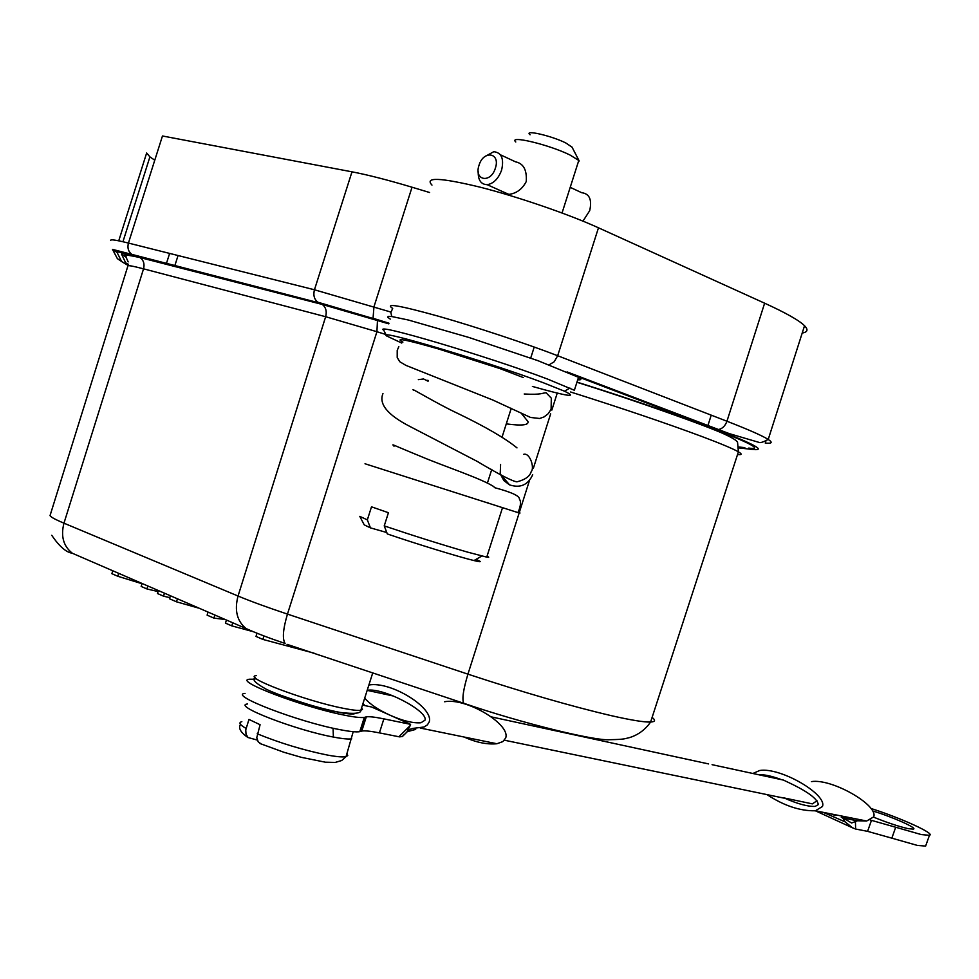 <?xml version="1.0" encoding="UTF-8"?>
<svg xmlns="http://www.w3.org/2000/svg" width="979" height="979" viewBox="0 0 979 979"><rect width="100%" height="100%" fill="white"/><g stroke="black" fill="none" stroke-linecap="round" stroke-linejoin="round"><path stroke-width="1.47" d="M314.088 653.164L262.886 639.409L263.987 635.946M262.886 639.409L255.996 636.423L257.012 633.229M250.918 631.051L231.754 625.862L232.733 622.779M231.754 625.862L225.451 623.121L226.43 620.05M225.207 619.511L213.911 618.104L214.878 615.045M213.911 618.104L207.107 615.13L208.074 612.083M198.321 608.008L176.477 601.804L177.432 598.805M176.477 601.804L169.465 598.744L170.407 595.758M169.808 597.643L163.53 596.174L164.484 593.188M163.53 596.174L157.448 593.519L158.39 590.545M158.06 591.573L146.887 588.93L147.829 585.968M146.887 588.93L141.16 586.433L142.09 583.484M142.016 583.729L117.823 576.276L118.74 573.364M117.823 576.276L111.875 573.682L112.805 570.794M261.454 744.15L258.236 741.886L256.767 737.725L260.084 724.717L248.972 719.43L245.753 729.881L246.01 734.164L248.03 737.517L257.293 740.075M871.151 808.532C900.986 818.016 935.9 833.937 929.438 835.32L921.239 834.561L895.699 827.243L891.832 838.159L917.384 845.415L925.62 846.089L926.061 844.853M891.832 838.159L867.578 831.342L871.469 820.353L870.258 820.108M855.413 820.843L855.622 829.029L867.578 831.342M855.622 829.029L852.489 827.793L845.183 821.895L823.241 812.35M815.372 810.783L852.489 827.806M404.205 734.385L402.393 736.514L399.469 736.869L379.411 732.879C370.662 731.142 364.788 730.542 361.777 731.056L360.823 731.35L365.351 717.117L364.31 717.411C361.031 717.913 354.361 717.166 344.302 715.135C302.78 707.107 232.415 680.234 249.572 679.218L254.907 679.23M245.056 693.389C227.789 694.747 298.081 721.841 339.689 729.612C349.772 731.57 356.454 732.255 359.758 731.668L360.823 731.35M895.699 827.243L871.469 820.353M873.574 817.147C887.121 822.641 898.612 826.46 908.071 828.638L913.383 829.14C917.959 828.258 892.053 816.743 872.705 810.967M842.699 817.954L845.183 821.907M368.875 685.006C391.086 680.956 434.431 708.282 429.132 722.049L427.419 724.852L424.103 726.993L413.089 728.376L415.683 729.416L407.019 731.729L410.177 725.598L398.894 736.759M410.177 725.598L410.58 724.35L383.878 718.867C375.153 717.081 369.291 716.42 366.293 716.861L365.351 717.117M362.475 705.088L371.592 706.997L390.572 715.441C378.689 710.093 370.062 704.329 364.69 698.162M841.304 817.428L857.469 820.769L851.595 822.996L843.176 817.942M842.943 817.869L842.246 817.661M857.469 820.769L866.672 821.014L873.672 816.878C878.714 805.436 832.199 778.342 811.456 781.597M767.034 794.642C783.934 805.705 800.039 811.089 815.348 810.783L822.446 806.512C827.61 794.715 780.691 767.046 759.728 770.485L752.863 773.496M413.089 728.376L409.871 729.343L407.031 731.729M410.58 724.35L390.572 715.441C402.993 720.911 413.126 723.346 420.97 722.759L424.959 720.214C428.667 711.366 382.924 687.221 367.186 690.317M340.117 712.541C349.295 714.242 354.361 714.474 355.328 713.263M279.113 694.674C305.705 704.085 325.138 709.861 337.437 712.014M444.539 701.747C466.432 697.452 510.891 724.497 505.678 737.982L502.876 741.592L496.904 743.746C486.967 744.664 476.088 742.437 464.254 737.065M364.788 705.578L362.989 703.473M712.088 764.685L783.481 780.092L789.147 782.796C807.993 791.73 817.71 799.011 818.285 804.628L815.177 806.402C807.675 806.672 797.334 803.845 784.167 797.958L780.03 797.322M759.104 774.842L759.398 774.805C764.354 774.413 771.746 776.053 781.585 779.688M784.167 797.958L812.362 803.869L817 800.773M577.72 379.754C581.563 380.109 581.82 379.289 578.503 377.307L537.912 360.664L468.99 337.486L408.28 319.998L391.845 316.547L388.198 316.388L387.696 317.257L390.291 319.117M802.217 333.031C807.651 332.15 808.434 329.715 804.542 325.738C799.194 320.414 785.892 312.901 764.636 303.196L598.475 227.801C568.518 214.156 517.671 196.681 479.832 187.099C440.269 177.566 424.323 176.893 431.972 185.092M388.981 323.217L373.048 318.273L373.954 306.819L412.037 187.222C387.819 179.989 367.81 174.849 351.987 171.827L162.465 135.983L128.433 243.073C127.209 248.017 128.396 251.823 131.994 254.491L319.264 302.915L388.932 323.4M118.74 240.822L146.654 152.993L149.909 156.873L154.768 160.201M412.037 187.222L429.61 192.508M517.769 512.543L518.564 511.283C520.816 505.335 521.097 501.272 519.408 499.106C519.727 495.986 511.515 492.192 494.774 487.713L494.285 487.407M487.138 502.496L488.301 502.961L487.101 502.68M365.02 463.765L517.756 512.531C520.95 513.424 521.012 513.339 517.964 512.25M523.3 377.551L499.963 368.593L438.947 349.099C405.991 339.615 393.974 337.278 402.907 342.087M532.405 386.436C567.796 396.422 578.491 398 564.491 391.196L543.088 382.654C486.306 361.227 374.59 328.026 386.705 335.993L401.757 343.054M386.387 335.369L383.78 330.327C370.894 321.748 488.142 356.466 547.567 379.069L574.367 390.266L578.503 377.307M495.374 168.143C490.773 183.758 473.689 180.601 479.025 165.28C483.504 149.811 500.685 152.663 495.374 168.143M484.838 156.603L493.783 151.696C501.578 152.602 504.173 158.757 501.591 170.15C498.384 178.741 493.587 183.587 487.212 184.688C480.983 184.48 477.985 180.124 478.217 171.631M503.353 191.957L508.896 194.38C516.545 193.401 522.333 189.106 526.261 181.494C527.032 169.869 523.386 163.297 515.333 161.804M567.49 195.898L564.883 204.073M582.97 221.132L589.701 210.669C592.148 199.704 589.48 193.707 581.71 192.704L570.219 187.344M359.978 516.728L364.225 524.854L370.441 527.877L367.345 519.873L371.506 506.816L388.43 512.715L384.233 525.882C412.795 535.537 440.574 544.287 467.607 552.132L486.747 557.124C489.304 557.589 489.402 557.284 487.04 556.207M359.795 516.374L367.345 519.873M384.233 525.882L387.317 533.934C414.655 543.357 459.371 557.088 473.983 560.563C481.619 562.399 482.28 562.019 475.941 559.425M578.087 162.649L578.785 160.446L569.913 154.976C549.084 144.623 507.93 134.821 515.774 141.979M370.441 527.877L386.778 532.527M572.042 147.168L565.752 142.934C551.312 135.677 523.129 129.277 530.092 134.784M246.17 734.642L246.696 735.816M257.196 733.773C280.104 743.122 303.576 750.232 327.622 755.103C336.849 756.791 342.993 757.305 346.052 756.62L347.765 755.531L346.994 753.683M241.837 721.694C238.338 722.539 239.757 724.778 246.096 728.437M247.479 703.974C231.79 705.431 295.523 730.138 333.386 737.052C342.528 738.79 348.646 739.378 351.718 738.802M333.068 728.217L333.386 737.052M383.878 718.867L379.411 732.879M51.728 535.293C59.278 546.38 66.168 552.376 72.385 553.27L75.187 554.481M72.385 553.27C63.415 546.196 60.6 536.162 63.965 523.178C53.796 518.882 49.195 516.202 50.186 515.113L127.87 266.043C127.515 265.076 132.74 266.019 143.546 268.833L63.965 523.178L238.044 596.027L325.652 316.719L143.546 268.833C144.757 263.951 143.57 260.181 140.009 257.55L322.262 304.445C325.872 307.259 327.01 311.359 325.652 316.719L376.927 331.71L287.459 614.102C267.181 607.335 250.71 601.314 238.044 596.027C234.299 610.272 236.979 621.127 246.096 628.567L72.385 553.27M253.023 631.663L246.096 628.567C256.633 633.315 269.629 638.284 285.097 643.46C282.221 638.932 283.004 629.142 287.459 614.102L467.938 674.152L519.237 512.715M287.055 644.353L463.691 703.252C461.917 699.055 463.336 689.351 467.938 674.152C523.716 692.532 571.54 706.373 611.398 715.686C631.21 720.177 644.28 722.294 650.607 722.037L738.411 451.833C733.1 448.774 720.874 443.646 701.723 436.45C666.564 423.356 622.852 408.524 570.573 391.979M465.074 703.962L463.691 703.252C521.379 723.126 595.012 741.079 609.795 739.708C625.703 739.426 624.908 738.545 629.57 737.591C638.222 734.899 645.234 729.71 650.607 722.037C655.257 721.78 655.759 720.25 652.1 717.411M256.51 675.62C241.018 676.452 304.885 700.744 342.589 708.16L344.265 708.49C352.526 710.118 358.045 710.717 360.823 710.301L362.45 709.445L361.606 707.841M385.934 334.512L376.927 331.71L377.478 320.133L388.847 323.657M519.555 511.699L529.455 480.567M533.433 468.048L550.663 413.823M551.85 410.079L557.247 393.093M737.517 454.586C741.996 455.027 742.29 454.109 738.411 451.833L737.579 442.545C737.346 440.917 733.014 438.139 724.558 434.199C707.793 426.281 637.109 401.084 576.912 382.275M128.176 264.734L125.704 262.898L128.237 264.183M125.704 262.898L121.506 254.087L126.034 257.159L128.176 261.882M121.506 254.087C121.041 252.912 126.756 253.855 138.651 256.89M320.879 303.747L377.478 320.133M576.974 382.091C690.831 417.923 778.856 452.531 748.715 448.076M744.835 447.648L738.399 446.938M576.423 376.181L716.065 429.377C754.087 444.087 766.41 450.793 753.047 449.508L738.374 447.868M549.146 364.812L554.2 361.765L557.675 355.732C527.167 343.898 476.149 326.974 438.678 316.29C399.567 305.399 384.233 302.78 392.689 308.434L390.854 312.558L391.784 316.535M390.951 312.081L314.455 289.772C313.072 295.217 314.21 299.366 317.869 302.217L373.403 318.579M115.644 255.372L117.37 258.64L121.653 261.564L117.088 252.509L112.487 249.376L319.264 302.915M351.987 171.827L314.455 289.772L128.433 243.073C116.036 239.977 110.125 239.121 110.713 240.467M117.088 252.509C116.623 251.383 122.045 252.264 133.364 255.152M128.041 265.407L121.653 261.564M123.941 255.274L125.251 255.886M765.884 441.064L765.248 443.071C771.941 443.732 772.933 442.532 768.221 439.461C762.372 435.728 748.605 429.659 726.944 421.239C725.145 426.098 722.245 428.875 718.243 429.548L716.065 429.377M764.636 303.196L726.944 421.239L557.675 355.732L598.475 227.801M166.381 263.632L169.624 253.414M174.788 265.798L178.056 255.531M532.711 474.729C527.999 484.997 520.277 488.374 509.533 484.862L503.904 480.616L500.514 474.436M500.22 473.322L500.587 464.474M428.068 381.223L423.564 378.971L418.339 379.644M353.211 731.692L346.052 756.62L341.708 760.512L335.234 762.421L325.358 762.2L301.471 757.367L283.8 752.239L259.924 743.502M247.932 737.554C240.589 732.439 238.117 728.046 240.516 724.374M831.269 813.953L835.271 815.544M366.293 716.861L361.777 731.056M856.49 820.696L842.956 817.893M866.672 821.014L815.348 810.783M402.393 736.514L409.369 729.636M420.285 728.058L496.904 743.746M393.387 696.02L367.174 690.354M708.588 763.926L491.458 716.909M372.766 672.818L360.823 710.301C361.214 713.41 354.471 714.144 340.582 712.492C319.521 708.747 283.31 697.329 266.361 689.302C255.36 683.183 251.652 679.328 255.225 677.725M126.034 257.159C127.833 256.498 115.926 252.472 140.009 257.55L322.262 304.445L388.785 323.841M112.487 249.376L117.015 257.954M567.049 371.898L729.282 433.624L759.055 442.398C760.022 443.12 763.082 442.141 768.221 439.461L804.542 325.738M119.634 252.154L119.842 251.481M122.938 241.74L149.909 156.873M494.003 486.796C482.574 478.951 442.924 465.82 421.533 456.703C387.831 442.9 392.444 443.928 394.023 446.204M382.973 393.558C378.64 403.948 387.5 414.851 409.54 426.257L477.152 461.366C498.923 474.362 512.176 481.191 516.912 481.852C525.172 479.722 529.945 476.32 531.193 471.633C534.815 468.06 529.945 452.469 523.704 454.317M516.985 447.88C505.299 438.323 485.584 426.844 457.854 413.456C436.769 403.642 408.732 386.35 413.493 390.217M500.807 474.619L509.521 484.862M398.832 346.627L397.217 350.36L397.205 357.543L399.811 361.753L405.844 365.351L492.878 400.044L530.569 417.458L539.649 418.486L544.116 416.895L548.228 413.689L551.104 409.246L551.312 398.172L546.123 392.775C542.55 392.812 541.95 395.026 524.218 393.999M428.312 380.452L426.93 380.317M506.29 423.87C521.623 425.938 528.856 425.18 527.999 421.582L521.183 413.138M534.228 347.031L530.704 358.069M487.212 184.688L508.884 194.454M487.493 482.818L491.801 469.333M502.068 437.099L511.246 408.316M486.747 557.124L502.435 507.917M473.983 560.563L481.852 556.011M562.044 212.981L578.785 160.446M571.969 147.021L579.201 160.997M500.404 154.78L515.346 161.743M564.491 391.196L569.913 388.063M707.707 426.195L711.231 415.157M783.579 798.056L504.43 740.21M364.31 717.411L359.758 731.668M929.438 835.32L925.62 846.089"/></g></svg>
